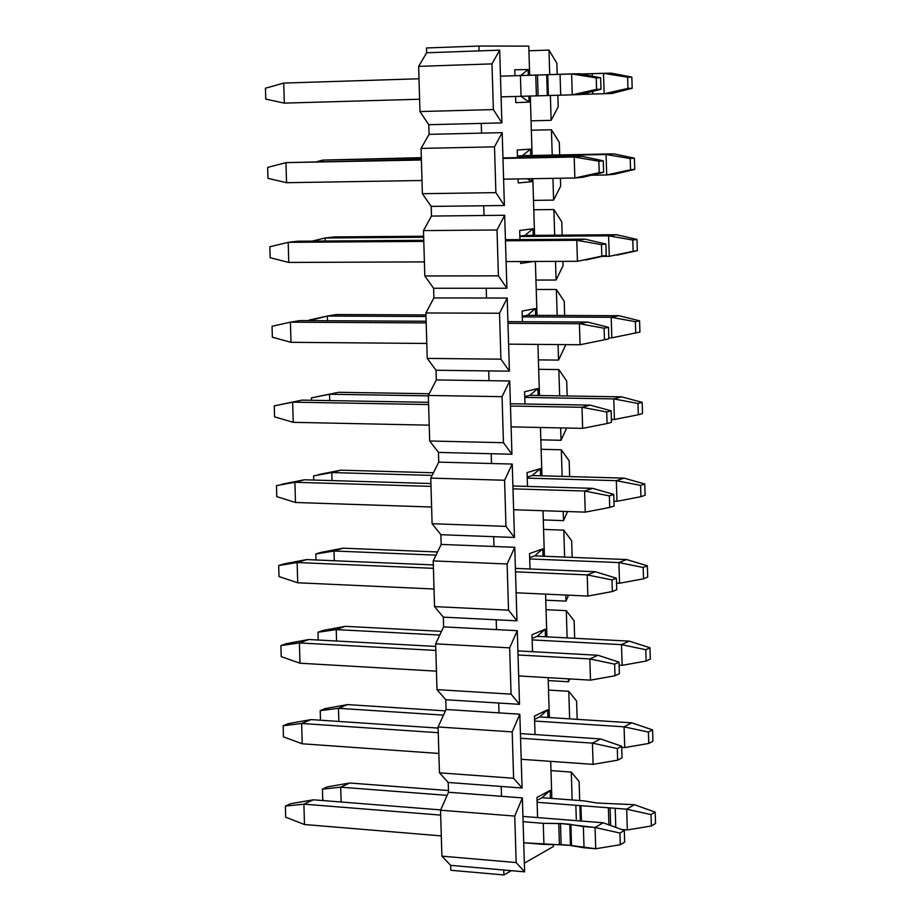 <?xml version="1.0" encoding="UTF-8"?>
<svg xmlns="http://www.w3.org/2000/svg" width="921" height="921" viewBox="0 0 921 921"><rect width="100%" height="100%" fill="white"/><g stroke="black" fill="none" stroke-linecap="round" stroke-linejoin="round"><path stroke-width="1.38" d="M285.671 817.18L285.372 806.094L290.576 803.722L285.372 806.094L285.671 817.18L304.471 824.514L285.671 817.18M303.907 804.16L285.372 806.094L303.907 804.16L313.336 799.808L290.576 803.722L313.336 799.808L303.907 804.16L304.471 824.514L303.907 804.16L440.687 815.108L303.907 804.16M595.726 848.748L570.456 845.397L523.727 842.761L543.931 844.43L543.275 823.328L523.093 821.705L543.275 823.328L560.498 823.489L595.07 827.472L603.174 822.775L522.932 816.42L603.174 822.775L595.07 827.472L583.373 826.528L584.029 847.769L595.726 848.748L595.07 827.472L619.937 833.056L624.311 830.466L603.174 822.775L624.311 830.466L624.68 842.082L620.305 844.718L595.726 848.748L620.305 844.718L624.68 842.082L624.311 830.466L619.937 833.056L620.305 844.718L619.937 833.056L595.07 827.472L595.726 848.748M441.297 835.9L304.471 824.514L441.297 835.9M440.675 809.904L313.336 799.808L440.675 809.904M571.538 845.708L584.029 847.769L583.373 826.528L570.882 824.537L571.538 845.708L570.882 824.537L569.811 824.237L570.456 845.397L571.538 845.708M561.142 844.626L570.456 845.397L569.811 824.237L560.498 823.489L561.142 844.626L560.498 823.489L558.759 823.57L559.404 844.695L561.142 844.626M543.931 844.43L559.404 844.695L558.759 823.57L543.275 823.328L543.931 844.43M265.755 99.111L265.444 88.209L283.749 83.074L265.444 88.209L265.755 99.111L284.301 103.117L283.749 83.074L418.997 78.769L283.749 83.074L284.301 103.117L265.755 99.111M500.471 76.178L579.793 73.749L571.607 73.91L596.232 77.905L600.642 77.801L579.793 73.749L600.642 77.801L600.999 89.233L596.589 89.372L572.263 94.84L521.056 96.314L520.423 75.545L500.471 76.178M284.301 103.117L419.608 99.226L284.301 103.117M501.093 96.878L521.056 96.314L501.093 96.878M580.437 94.552L572.263 94.84L571.607 73.91L560.049 74.279L560.705 95.174L580.437 94.552L600.999 89.233L580.437 94.552M547.742 74.693L548.386 95.519L560.705 95.174L560.049 74.279L546.683 74.728L547.327 95.542L548.386 95.519L547.742 74.693M537.484 75.015L538.117 95.807L547.327 95.542L546.683 74.728L535.757 75.073L536.39 95.865L538.117 95.807L537.484 75.015M520.423 75.545L521.056 96.314L536.39 95.865L535.757 75.073L520.423 75.545M596.232 77.905L596.589 89.372L600.999 89.233L600.642 77.801L596.232 77.905L571.607 73.91L572.263 94.84L596.589 89.372L596.232 77.905M322.73 799.981L322.431 789.147L327.404 786.868L349.727 783.011L327.404 786.868L322.431 789.147L340.712 787.179L349.727 783.011L448.446 790.54L349.727 783.011L340.712 787.179L322.431 789.147L322.73 799.981L324.641 800.706L322.73 799.981M341.127 802.007L340.712 787.179L447.122 795.364L340.712 787.179L341.127 802.007M627.328 829.959L621.698 829.51L627.328 829.959L626.671 809.191L634.408 804.712L597.015 803.008L583.822 800.856L542.078 797.678L583.822 800.856L597.015 803.008L634.408 804.712L626.671 809.191L615.193 808.304L626.671 809.191L651.02 814.613L655.188 812.138L634.408 804.712L655.188 812.138L651.02 814.613L626.671 809.191L627.328 829.959L651.389 825.987L627.328 829.959M537.116 802.295L615.193 808.304L537.116 802.295M576.281 819.16L575.855 805.276L576.281 819.16M580.334 819.667L579.908 805.898L580.334 819.667M581.381 819.84L580.955 806.186L581.381 819.84M608.919 824.871L608.401 808.304L608.919 824.871M610.658 825.504L610.116 808.235L610.658 825.504M615.792 827.369L615.193 808.304L615.792 827.369M655.556 823.478L651.389 825.987L651.02 814.613L651.389 825.987L655.556 823.478L655.188 812.138L655.556 823.478M611.947 93.482L580.967 94.414L611.947 93.482L632.186 88.278L611.947 93.482M581.047 74.002L611.314 73.15L631.829 77.111L632.186 88.278L631.829 77.111L627.615 77.203L627.972 88.404L632.186 88.278L627.972 88.404L604.153 93.746L627.972 88.404L627.615 77.203L603.508 73.3L604.153 93.746L603.508 73.3L592.157 73.668L592.238 76.178L592.157 73.668L587.126 73.818L587.172 75.188L587.126 73.818L585.434 73.864L585.468 74.854L585.434 73.864L581.047 74.002M592.721 91.375L592.802 94.069L592.721 91.375M587.713 92.676L587.759 94.218L587.713 92.676M586.032 93.113L586.067 94.264L586.032 93.113M603.508 73.3L627.615 77.203L631.829 77.111L611.314 73.15L603.508 73.3M648.764 743.443L652.943 741.209L652.575 729.881L648.407 732.08L648.764 743.443L648.407 732.08L624.081 726.83L624.737 747.576L648.764 743.443L624.737 747.576L624.081 726.83L534.64 721.039L624.081 726.83L648.407 732.08L652.575 729.881L652.943 741.209L648.764 743.443M621.698 747.368L624.737 747.576L621.698 747.368M443.485 715.122L338.468 708.318L338.847 721.442L338.468 708.318L320.22 710.632L320.485 720.222L320.22 710.632L325.194 708.594L320.22 710.632L338.468 708.318L443.485 715.122M631.818 722.847L652.575 729.881L631.818 722.847L624.081 726.83L631.818 722.847L539.602 716.929L631.818 722.847M445.419 710.885L347.493 704.6L338.468 708.318L347.493 704.6L325.194 708.594L347.493 704.6L445.419 710.885M646.151 661.048L650.33 659.079L649.973 647.774L645.794 649.708L646.151 661.048L645.794 649.708L621.491 644.631L622.147 665.33L646.151 661.048L622.147 665.33L621.491 644.631L532.165 639.922L621.491 644.631L645.794 649.708L649.973 647.774L650.33 659.079L646.151 661.048M619.119 665.158L622.147 665.33L619.119 665.158M439.778 635.053L336.234 629.596L336.568 641.028L336.234 629.596L318.01 632.243L318.229 640.026L318.01 632.243L322.995 630.459L318.01 632.243L336.234 629.596L439.778 635.053M629.239 641.131L649.973 647.774L629.239 641.131L621.491 644.631L629.239 641.131L537.139 636.33L629.239 641.131M441.516 631.346L345.26 626.326L336.234 629.596L345.26 626.326L322.995 630.459L345.26 626.326L441.516 631.346M643.537 578.802L647.716 577.087L647.359 565.805L643.18 567.474L643.537 578.802L643.18 567.474L618.912 562.57L619.557 583.235L643.537 578.802L619.557 583.235L618.912 562.57L529.69 558.943L618.912 562.57L643.18 567.474L647.359 565.805L647.716 577.087L643.537 578.802M616.529 583.097L619.557 583.235L616.529 583.097M435.99 555.144L334.012 551L334.288 560.739L334.012 551L315.811 553.993L315.972 559.968L315.811 553.993L320.796 552.45L315.811 553.993L334.012 551L435.99 555.144M626.66 559.554L647.359 565.805L626.66 559.554L618.912 562.57L626.66 559.554L534.687 555.87L626.66 559.554M437.521 551.967L343.038 548.179L334.012 551L343.038 548.179L320.796 552.45L343.038 548.179L437.521 551.967M640.935 496.695L645.114 495.256L644.758 483.997L640.579 485.402L640.935 496.695L640.579 485.402L616.333 480.658L616.978 501.289L640.935 496.695L616.978 501.289L616.333 480.658L527.226 478.126L616.333 480.658L640.579 485.402L644.758 483.997L645.114 495.256L640.935 496.695M613.962 501.185L616.978 501.289L613.962 501.185M432.11 475.409L331.79 472.554L332.009 480.601L331.79 472.554L313.612 475.881L313.727 480.06L313.612 475.881L331.79 472.554L432.11 475.409M624.093 478.126L644.758 483.997L624.093 478.126L616.333 480.658L624.093 478.126L532.223 475.547L624.093 478.126M433.423 472.772L340.816 470.171L331.79 472.554L340.816 470.171L318.597 474.568L340.816 470.171L433.423 472.772M638.334 414.749L642.524 413.564L642.167 402.327L637.977 403.467L638.334 414.749L637.977 403.467L613.754 398.897L614.399 419.481L638.334 414.749L614.399 419.481L613.754 398.897L524.763 397.435L613.754 398.897L637.977 403.467L642.167 402.327L642.524 413.564L638.334 414.749M611.383 419.423L614.399 419.481L611.383 419.423M428.334 395.857L329.568 394.234L329.741 400.6L329.568 394.234L311.413 397.907L311.482 400.29L311.413 397.907L329.568 394.234L428.334 395.857M621.525 396.847L642.167 402.327L621.525 396.847L613.754 398.897L621.525 396.847L529.782 395.362L621.525 396.847M429.209 393.751L338.606 392.288L316.398 396.836L338.606 392.288L429.209 393.751M635.732 332.942L639.934 332.032L639.577 320.807L635.375 321.682L635.732 332.942L635.375 321.682L611.187 317.285L611.832 337.834L635.732 332.942L611.832 337.834L611.187 317.285L522.311 316.893L611.187 317.285L635.375 321.682L639.577 320.807L639.934 332.032L635.732 332.942M608.816 337.811L611.832 337.834L608.816 337.811M425.997 316.479L327.346 316.041L327.485 320.738L327.346 316.041L309.214 320.059L309.237 320.646L327.346 316.041L425.997 316.479M618.97 315.707L639.577 320.807L618.97 315.707L611.187 317.285L618.97 315.707L527.33 315.327L618.97 315.707M425.951 314.913L336.395 314.545L327.346 316.041L336.395 314.545L425.951 314.913M633.141 251.283L637.344 250.627L636.987 239.425L632.785 240.047L633.141 251.283L632.785 240.047L608.62 235.811L609.265 256.326L633.141 251.283L609.265 256.326L608.62 235.811L519.858 236.49L608.62 235.811L632.785 240.047L636.987 239.425L637.344 250.627L633.141 251.283M602.196 256.36L609.265 256.326L602.196 256.36M423.672 237.238L325.136 237.998L325.217 241.026L325.136 237.998L312.127 241.118L325.136 237.998L423.672 237.238M617.058 255.105L637.344 250.627L617.058 255.105M616.414 234.705L636.987 239.425L616.414 234.705L608.62 235.811L616.414 234.705L524.889 235.431L616.414 234.705M423.637 236.225L334.185 236.927L325.136 237.998L334.185 236.927L423.637 236.225M630.551 169.775L634.753 169.383L634.408 158.193L630.194 158.55L630.551 169.775L630.194 158.55L606.064 154.486L606.709 174.955L630.551 169.775L606.709 174.955L606.064 154.486L517.406 156.236L606.064 154.486L630.194 158.55L634.408 158.193L634.753 169.383L630.551 169.775M591.34 175.22L606.709 174.955L591.34 175.22M421.334 158.136L322.926 160.081L322.96 161.44L322.926 160.081L317.215 161.555L322.926 160.081L421.334 158.136M614.503 174.219L606.709 174.955L614.503 174.219L634.753 169.383L614.503 174.219M613.858 153.865L634.408 158.193L613.858 153.865L522.449 155.672L613.858 153.865M421.323 157.675L322.926 160.081L421.323 157.675M617.657 760.17L622.032 757.822L621.663 746.217L617.289 748.531L617.657 760.17L617.289 748.531L592.445 743.12L593.101 764.361L617.657 760.17L593.101 764.361L592.445 743.12L520.561 738.262L592.445 743.12L617.289 748.531L621.663 746.217L622.032 757.822L617.657 760.17M302.215 743.788L438.868 753.459L302.215 743.788L301.651 723.48L302.215 743.788L283.449 736.835L302.215 743.788M521.194 759.272L593.101 764.361L521.194 759.272M438.258 732.702L301.651 723.48L283.138 725.771L283.449 736.835L283.138 725.771L288.354 723.641L283.138 725.771L301.651 723.48L438.258 732.702M600.561 738.941L621.663 746.217L600.561 738.941L592.445 743.12L600.561 738.941L520.411 733.588L600.561 738.941M438.12 728.085L311.079 719.589L301.651 723.48L311.079 719.589L288.354 723.641L311.079 719.589L438.12 728.085M614.998 675.784L619.384 673.712L619.016 662.13L614.641 664.168L614.998 675.784L614.641 664.168L589.82 658.929L590.488 680.135L614.998 675.784L590.488 680.135L589.82 658.929L518.028 654.981L589.82 658.929L614.641 664.168L619.016 662.13L619.384 673.712L614.998 675.784M299.958 663.212L436.45 671.156L299.958 663.212L299.394 642.939L299.958 663.212L281.216 656.627L299.958 663.212M518.673 675.945L590.488 680.135L518.673 675.945M435.84 650.445L299.394 642.939L280.917 645.586L281.216 656.627L280.917 645.586L286.132 643.71L280.917 645.586L299.394 642.939L435.84 650.445M597.948 655.268L619.016 662.13L597.948 655.268L589.82 658.929L597.948 655.268L517.913 650.905L597.948 655.268M435.714 646.427L308.834 639.519L299.394 642.939L308.834 639.519L286.132 643.71L308.834 639.519L435.714 646.427M612.361 591.547L616.748 589.751L616.379 578.192L611.993 579.942L612.361 591.547L611.993 579.942L587.207 574.9L587.863 596.06L612.361 591.547L587.863 596.06L587.207 574.9L515.507 571.837L587.207 574.9L611.993 579.942L616.379 578.192L616.748 589.751L612.361 591.547M297.713 582.774L434.021 589.014L297.713 582.774L297.149 562.535L297.713 582.774L278.994 576.569L297.713 582.774M516.14 592.779L587.863 596.06L516.14 592.779M433.423 568.338L297.149 562.535L278.695 565.54L278.994 576.569L278.695 565.54L283.91 563.917L278.695 565.54L297.149 562.535L433.423 568.338M595.334 571.734L616.379 578.192L595.334 571.734L587.207 574.9L595.334 571.734L515.403 568.372L595.334 571.734M433.319 564.918L306.589 559.577L297.149 562.535L306.589 559.577L283.91 563.917L306.589 559.577L433.319 564.918M609.714 507.459L614.111 505.951L613.743 494.416L609.357 495.889L609.714 507.459L609.357 495.889L584.593 491.02L585.249 512.134L609.714 507.459L585.249 512.134L584.593 491.02L512.985 488.855L584.593 491.02L609.357 495.889L613.743 494.416L614.111 505.951L609.714 507.459M295.468 502.486L431.615 507.022L295.468 502.486L294.904 482.27L295.468 502.486L276.784 496.638L295.468 502.486M513.619 509.75L585.249 512.134L513.619 509.75M431.005 486.38L294.904 482.27L276.473 485.643L276.784 496.638L276.473 485.643L294.904 482.27L431.005 486.38M592.733 488.36L613.743 494.416L592.733 488.36L584.593 491.02L592.733 488.36L512.905 485.989L592.733 488.36M430.924 483.548L304.356 479.783L294.904 482.27L304.356 479.783L281.688 484.273L304.356 479.783L430.924 483.548M607.089 423.533L611.475 422.302L611.118 410.789L606.72 411.986L607.089 423.533L606.72 411.986L581.991 407.289L582.648 428.369L607.089 423.533L582.648 428.369L581.991 407.289L510.476 406.023L581.991 407.289L606.72 411.986L611.118 410.789L611.475 422.302L607.089 423.533M293.223 422.325L429.198 425.168L293.223 422.325L292.659 402.155L293.223 422.325L274.562 416.856L293.223 422.325M511.109 426.872L582.648 428.369L511.109 426.872M428.599 404.561L292.659 402.155L274.262 405.873L274.562 416.856L274.262 405.873L292.659 402.155L428.599 404.561M590.131 405.136L611.118 410.789L590.131 405.136L581.991 407.289L590.131 405.136L510.407 403.743L590.131 405.136M428.53 402.327L302.123 400.117L279.477 404.756L302.123 400.117L428.53 402.327M604.452 339.768L608.85 338.801L608.493 327.312L604.095 328.233L604.452 339.768L604.095 328.233L579.39 323.708L580.046 344.753L604.452 339.768L580.046 344.753L579.39 323.708L507.966 323.329L579.39 323.708L604.095 328.233L608.493 327.312L608.85 338.801L604.452 339.768M290.99 342.313L426.791 343.464L290.99 342.313L290.426 322.177L290.99 342.313L272.351 337.213L290.99 342.313M508.599 344.155L580.046 344.753L508.599 344.155M426.193 322.903L290.426 322.177L272.052 326.253L272.351 337.213L272.052 326.253L290.426 322.177L426.193 322.903M587.54 322.062L608.493 327.312L587.54 322.062L579.39 323.708L587.54 322.062L507.92 321.659L587.54 322.062M426.147 321.245L299.889 320.6L290.426 322.177L299.889 320.6L426.147 321.245M601.827 256.142L606.237 255.462L605.868 243.996L601.471 244.641L601.827 256.142L601.471 244.641L576.788 240.289L577.444 261.299L601.827 256.142L577.444 261.299L576.788 240.289L505.468 240.795L576.788 240.289L601.471 244.641L605.868 243.996L606.237 255.462L601.827 256.142M288.757 262.439L424.397 261.898L288.757 262.439L288.192 242.338L288.757 262.439L270.152 257.707L288.757 262.439M506.09 261.576L577.444 261.299L506.09 261.576M423.787 241.371L288.192 242.338L269.841 246.759L270.152 257.707L269.841 246.759L288.192 242.338L423.787 241.371M585.606 260.021L606.237 255.462L585.606 260.021M584.95 239.138L605.868 243.996L584.95 239.138L576.788 240.289L584.95 239.138L505.433 239.713L584.95 239.138M423.764 240.312L297.656 241.221L288.192 242.338L297.656 241.221L423.764 240.312M599.203 172.688L603.612 172.273L603.255 160.818L598.846 161.198L599.203 172.688L598.846 161.198L574.197 157.019L574.854 177.995L599.203 172.688L574.854 177.995L574.197 157.019L502.958 158.412L574.197 157.019L598.846 161.198L603.255 160.818L603.612 172.273L599.203 172.688M286.535 182.703L422.002 180.493L286.535 182.703L285.971 162.637L286.535 182.703L267.953 178.34L286.535 182.703M503.591 179.158L574.854 177.995L503.591 179.158M421.392 160.001L285.971 162.637L267.643 167.415L267.953 178.34L267.643 167.415L285.971 162.637L421.392 160.001M583.016 177.212L574.854 177.995L583.016 177.212L603.612 172.273L583.016 177.212M582.371 156.374L603.255 160.818L582.371 156.374L502.947 157.928L582.371 156.374M421.381 159.517L285.971 162.637L421.381 159.517M520.676 75.534L528.09 69.57L514.77 69.766L514.954 75.718L514.77 69.766L528.09 69.57L520.676 75.534M520.929 96.314L529.091 102.116L528.907 96.083L529.091 102.116L520.929 96.314M528.274 75.292L528.09 69.57L528.274 75.292M515.772 102.622L529.091 102.116L515.772 102.622L515.587 96.463L515.772 102.622M530.531 149.098L517.222 150.054L517.452 157.641L517.222 150.054L530.531 149.098L522.449 155.672L530.531 149.098L530.726 155.511L530.531 149.098M517.406 156.052L522.449 155.672L517.406 156.052M531.532 181.702L531.44 178.697L531.532 181.702L527.353 178.766L531.532 181.702L518.224 182.968L531.532 181.702M518.097 178.916L518.224 182.968L518.097 178.916M532.971 228.765L519.674 230.48L519.951 239.61L519.674 230.48L532.971 228.765L524.889 235.431L532.971 228.765L533.178 235.362L532.971 228.765M519.847 236.098L524.889 235.431L519.847 236.098M520.676 263.452L533.72 261.472L520.676 263.452L520.618 261.518L520.676 263.452M535.423 308.581L522.126 311.045L522.46 321.728L522.126 311.045L535.423 308.581L527.33 315.327L535.423 308.581L535.631 315.362L535.423 308.581M522.288 316.283L527.33 315.327L522.288 316.283M537.876 388.535L524.59 391.747L524.97 403.997L524.59 391.747L537.876 388.535L529.782 395.362L537.876 388.535L538.083 395.5L537.876 388.535M524.74 396.606L529.782 395.362L524.74 396.606M540.328 468.628L527.054 472.6L527.48 486.415L527.054 472.6L540.328 468.628L532.223 475.547L540.328 468.628L540.546 475.777L540.328 468.628M527.192 477.078L532.223 475.547L527.192 477.078M542.78 548.858L529.529 553.602L530.001 568.982L529.529 553.602L542.78 548.858L534.687 555.87L542.78 548.858L543.01 556.203L542.78 548.858M529.656 557.677L534.687 555.87L529.656 557.677M545.244 629.227L532.004 634.742L532.522 651.7L532.004 634.742L545.244 629.227L537.139 636.33L545.244 629.227L545.474 636.768L545.244 629.227M532.119 638.437L537.139 636.33L532.119 638.437M547.719 709.746L534.479 716.031L535.043 734.567L534.479 716.031L547.719 709.746L539.602 716.929L547.719 709.746L547.949 717.471L547.719 709.746M534.583 719.324L539.602 716.929L534.583 719.324M550.194 790.402L536.966 797.459L537.576 817.583L536.966 797.459L550.194 790.402L542.078 797.678L550.194 790.402L550.436 798.311L550.194 790.402M537.058 800.361L542.078 797.678L537.058 800.361M572.137 799.969L571.273 772.086L550.988 770.624L551.84 798.426L550.988 770.624L571.273 772.086L579.102 781.469L571.273 772.086L572.137 799.969M550.7 761.368L550.988 770.624L550.7 761.368M569.627 718.864L568.775 691.291L548.513 690.082L549.365 717.563L548.513 690.082L568.775 691.291L576.604 701.1L568.775 691.291L569.627 718.864M548.225 680.573L548.513 690.082L548.225 680.573L568.476 681.759L548.225 680.573L548.133 677.66L548.225 680.573M569.673 678.915L568.476 681.759L568.395 678.846L568.476 681.759L569.673 678.915M567.129 637.896L566.288 610.646L546.049 609.679L546.89 636.837L546.049 609.679L566.288 610.646L574.128 620.869L566.288 610.646L567.129 637.896M545.762 600.193L546.049 609.679L545.762 600.193L565.989 601.137L545.762 600.193L545.577 594.126L545.762 600.193M568.568 595.173L565.989 601.137L565.805 595.047L565.989 601.137L568.568 595.173M564.631 557.067L563.802 530.139L543.586 529.414L544.415 556.261L543.586 529.414L563.802 530.139L571.642 540.777L563.802 530.139L564.631 557.067M543.298 519.939L543.586 529.414L543.298 519.939L563.502 520.641L543.298 519.939L543.022 510.729L543.298 519.939M567.555 511.546L563.502 520.641L563.215 511.397L563.502 520.641L567.555 511.546M562.132 476.387L561.315 449.782L541.134 449.298L541.951 475.823L541.134 449.298L561.315 449.782L569.166 460.822L561.315 449.782L562.132 476.387M540.846 439.835L541.134 449.298L540.846 439.835L561.027 440.296L540.846 439.835L540.466 427.494L540.846 439.835M566.657 428.035L561.027 440.296L560.636 427.908L561.027 440.296L566.657 428.035M559.646 395.846L558.84 369.563L538.681 369.309L539.487 395.523L538.681 369.309L558.84 369.563L566.691 381.018L558.84 369.563L559.646 395.846M538.394 359.881L538.681 369.309L538.394 359.881L558.54 360.099L538.394 359.881L537.922 344.396L538.394 359.881M565.586 345.237L558.54 360.099L558.068 344.569L558.54 360.099L565.586 345.237M557.17 315.454L556.365 289.482L536.229 289.47L537.024 315.373L536.229 289.47L556.365 289.482L564.228 301.34L556.365 289.482L557.17 315.454M535.941 280.053L536.229 289.47L535.941 280.053L556.077 280.03L535.941 280.053L535.377 261.46L535.941 280.053M563.122 265.628L556.077 280.03L555.501 261.38L556.077 280.03L563.122 265.628L562.984 261.357L563.122 265.628M554.684 235.2L553.889 209.539L533.789 209.781L534.571 235.35L533.789 209.781L553.889 209.539L561.764 221.811L553.889 209.539L554.684 235.2M533.501 200.375L533.789 209.781L533.501 200.375L553.602 200.11L533.501 200.375L532.833 178.674L533.501 200.375M560.659 186.157L553.602 200.11L552.934 178.352L553.602 200.11L560.659 186.157L560.417 178.225L560.659 186.157M552.209 155.085L551.426 129.746L531.348 130.218L532.119 155.476L531.348 130.218L551.426 129.746L559.312 142.421L551.426 129.746L552.209 155.085M531.06 120.835L531.348 130.218L531.06 120.835L551.138 120.329L531.06 120.835L530.3 96.037L531.06 120.835M558.207 106.824L551.138 120.329L550.367 95.462L551.138 120.329L558.207 106.824L557.85 95.254L558.207 106.824M548.974 50.079L528.919 50.793L529.667 75.257L528.919 50.793L548.974 50.079L549.722 74.624L548.974 50.079L556.848 63.169L548.974 50.079M499.677 50.16L491.987 63.883L493.368 109.587L501.887 122.896L499.677 50.16L501.887 122.896L481.257 123.402L501.887 122.896L493.368 109.587L491.987 63.883L499.677 50.16L479.07 50.897L499.677 50.16M557.193 74.371L556.848 63.169L557.193 74.371M479.07 50.897L426.653 52.773L418.641 66.358L491.987 63.883L418.641 66.358L419.964 111.556L493.368 109.587L419.964 111.556L428.783 124.703L481.257 123.402L428.783 124.703L429.071 134.351L481.545 133.119L481.257 123.402L481.545 133.119L429.071 134.351L421.058 148.408L494.496 146.853L502.187 132.647L481.545 133.119L502.187 132.647L504.397 205.498L483.732 205.763L504.397 205.498L495.889 192.639L422.382 193.698L431.189 206.408L483.732 205.763L431.189 206.408L431.477 216.067L484.032 215.491L483.732 205.763L484.032 215.491L431.477 216.067L423.476 230.607L497.018 229.974L504.685 215.272L484.032 215.491L504.685 215.272L506.907 288.261L486.219 288.261L506.907 288.261L498.399 275.84L424.811 275.978L433.607 288.261L486.219 288.261L433.607 288.261L433.895 297.932L486.507 298.013L486.219 288.261L486.507 298.013L433.895 297.932L425.893 312.956L499.539 313.244L507.206 298.047L486.507 298.013L507.206 298.047L509.417 371.175L488.706 370.921L509.417 371.175L500.92 359.19L427.24 358.407L436.036 370.254L488.706 370.921L436.036 370.254L436.324 379.947L489.005 380.684L488.706 370.921L489.005 380.684L436.324 379.947L428.323 395.454L502.06 396.663L509.716 380.983L489.005 380.684L509.716 380.983L511.938 454.237L491.204 453.719L511.938 454.237L503.453 442.702L429.67 440.986L438.465 452.407L491.204 453.719L438.465 452.407L438.753 462.112L491.492 463.516L491.204 453.719L491.492 463.516L438.753 462.112L430.763 478.103L504.581 480.244L512.237 464.057L491.492 463.516L512.237 464.057L514.471 537.45L493.702 536.678L514.471 537.45L505.986 526.363L432.099 523.715L440.894 534.698L493.702 536.678L440.894 534.698L441.182 544.426L493.99 546.487L493.702 536.678L493.99 546.487L441.182 544.426L433.204 560.901L507.126 563.974L514.758 547.293L493.99 546.487L514.758 547.293L516.992 620.823L496.2 619.787L516.992 620.823L508.519 610.174L434.539 606.594L443.323 617.139L496.2 619.787L443.323 617.139L443.611 626.89L496.5 629.607L496.2 619.787L496.5 629.607L443.611 626.89L435.645 643.848L509.658 647.854L517.291 630.678L496.5 629.607L517.291 630.678L519.525 704.335L498.71 703.034L519.525 704.335L511.063 694.146L436.991 689.633L445.764 699.73L498.71 703.034L445.764 699.73L446.052 709.492L499.009 712.877L498.71 703.034L499.009 712.877L446.052 709.492L438.085 726.957L512.203 731.896L519.824 714.212L499.009 712.877L519.824 714.212L522.069 788.008L501.22 786.453L522.069 788.008L513.607 778.268L439.444 772.811L448.216 782.47L501.22 786.453L448.216 782.47L448.504 792.256L501.519 796.308L501.22 786.453L501.519 796.308L448.504 792.256L440.537 810.204L514.747 816.087L522.368 797.908L501.519 796.308L522.368 797.908L524.613 871.842L503.741 870.011L524.613 871.842L516.151 862.551L441.896 856.15L450.657 865.36L503.741 870.011L503.891 874.95L511.328 870.679L503.891 874.95L503.741 870.011L450.657 865.36L441.896 856.15L516.151 862.551L514.747 816.087L440.537 810.204L441.896 856.15L440.537 810.204L448.504 792.256L448.216 782.47L439.444 772.811L513.607 778.268L512.203 731.896L438.085 726.957L439.444 772.811L438.085 726.957L446.052 709.492L445.764 699.73L436.991 689.633L511.063 694.146L509.658 647.854L435.645 643.848L436.991 689.633L435.645 643.848L443.611 626.89L443.323 617.139L434.539 606.594L508.519 610.174L507.126 563.974L433.204 560.901L434.539 606.594L433.204 560.901L441.182 544.426L440.894 534.698L432.099 523.715L505.986 526.363L504.581 480.244L430.763 478.103L432.099 523.715L430.763 478.103L438.753 462.112L438.465 452.407L429.67 440.986L503.453 442.702L502.06 396.663L428.323 395.454L429.67 440.986L428.323 395.454L436.324 379.947L436.036 370.254L427.24 358.407L500.92 359.19L499.539 313.244L425.893 312.956L427.24 358.407L425.893 312.956L433.895 297.932L433.607 288.261L424.811 275.978L498.399 275.84L497.018 229.974L423.476 230.607L424.811 275.978L423.476 230.607L431.477 216.067L431.189 206.408L422.382 193.698L495.889 192.639L494.496 146.853L421.058 148.408L422.382 193.698L421.058 148.408L429.071 134.351L428.783 124.703L419.964 111.556L418.641 66.358L426.653 52.773L479.07 50.897L478.92 46.05L528.769 46.108L528.919 50.793L528.769 46.108L478.92 46.05L426.515 47.961L478.92 46.05L479.07 50.897M426.515 47.961L426.653 52.773L426.515 47.961M522.368 797.908L514.747 816.087L516.151 862.551L524.613 871.842L522.368 797.908M579.689 800.545L579.102 781.469L579.689 800.545M519.824 714.212L512.203 731.896L513.607 778.268L522.069 788.008L519.824 714.212M577.168 719.347L576.604 701.1L577.168 719.347M517.291 630.678L509.658 647.854L511.063 694.146L519.525 704.335L517.291 630.678M574.658 638.288L574.128 620.869L574.658 638.288M514.758 547.293L507.126 563.974L508.519 610.174L516.992 620.823L514.758 547.293M572.16 557.366L571.642 540.777L572.16 557.366M512.237 464.057L504.581 480.244L505.986 526.363L514.471 537.45L512.237 464.057M569.65 476.594L569.166 460.822L569.65 476.594M509.716 380.983L502.06 396.663L503.453 442.702L511.938 454.237L509.716 380.983M567.163 395.972L566.691 381.018L567.163 395.972M507.206 298.047L499.539 313.244L500.92 359.19L509.417 371.175L507.206 298.047M564.665 315.477L564.228 301.34L564.665 315.477M504.685 215.272L497.018 229.974L498.399 275.84L506.907 288.261L504.685 215.272M562.178 235.143L561.764 221.811L562.178 235.143M502.187 132.647L494.496 146.853L495.889 192.639L504.397 205.498L502.187 132.647M559.692 154.935L559.312 142.421L559.692 154.935M450.806 870.264L450.657 865.36L450.806 870.264L503.891 874.95L450.806 870.264M524.348 863.184L553.314 846.537L553.268 844.822L553.314 846.537L524.348 863.184"/></g></svg>
